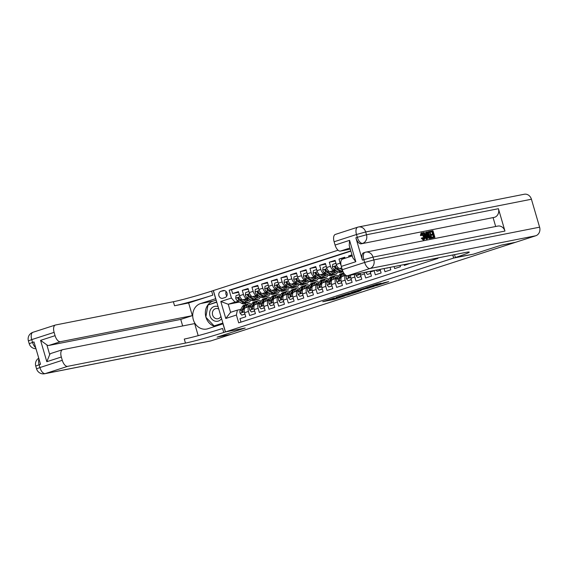 <?xml version="1.0" encoding="UTF-8"?>
<svg xmlns="http://www.w3.org/2000/svg" width="568" height="568" viewBox="0 0 568 568"><rect width="100%" height="100%" fill="white"/><g stroke="black" fill="none" stroke-linecap="round" stroke-linejoin="round"><path stroke-width="0.85" d="M334.438 297.951L322.759 301.722L334.374 299.322L344.84 295.914L331.591 299.144L334.438 297.951M381.156 283.276L377.258 284.05L365.515 287.884L377.131 285.484L388.718 281.664L383.84 282.75L375.249 285.81L368.291 287.138L381.128 283.162M515.261 242.394L231.495 334.232L217.402 337.016L245.198 328.02L225.468 331.911L453.64 258.071L473.371 254.173L501.168 245.177L515.254 242.358M349.249 293.18L336 297.433L347.616 295.041L359.359 291.199L349.249 293.18M351.301 292.449L364.003 288.409L374.113 286.428L361.731 289.822L358.01 291.057L361.035 290.646L351.301 292.449M351.968 254.876L348.631 255.955L352.082 255.273M345.074 258.255L344.769 257.205L338.968 259.086L344.968 257.9M341.02 265.178A4.665 2.286 -107.9 0 1 340.161 263.161L336.291 264.418L335.099 260.336L329.298 262.21L335.297 261.024M335.184 270.091L334.055 270.318A4.665 2.286 -107.9 0 1 330.491 266.293L326.621 267.542L325.428 263.467L319.628 265.341L325.634 264.156M325.514 273.222L324.385 273.449A4.665 2.286 -107.9 0 1 320.821 269.424L316.951 270.673L315.758 266.591L309.958 268.472L315.964 267.287M315.844 276.353L314.715 276.573A4.665 2.286 -107.9 0 1 311.15 272.548L307.288 273.804L306.095 269.722L300.294 271.596L306.294 270.418M306.18 279.484L305.044 279.704A4.665 2.286 -107.9 0 1 301.487 275.679L297.618 276.928L296.425 272.853L290.624 274.727L296.624 273.542M296.51 282.608L295.381 282.836A4.665 2.286 -107.9 0 1 291.817 278.81L287.948 280.059L286.755 275.977L280.954 277.858L286.961 276.673M286.84 285.739L285.711 285.96A4.665 2.286 -107.9 0 1 282.147 281.934L278.277 283.191L277.085 279.108L271.284 280.99L277.291 279.804M277.17 288.871L276.041 289.091A4.665 2.286 -107.9 0 1 272.477 285.065L268.614 286.315L267.421 282.239L261.621 284.114L267.62 282.928M267.507 291.995L266.371 292.222A4.665 2.286 -107.9 0 1 262.814 288.196L258.944 289.446L257.751 285.37L251.951 287.245L257.95 286.059M257.836 295.126L256.708 295.346A4.665 2.286 -107.9 0 1 253.143 291.327L249.274 292.577L248.081 288.494L242.28 290.376L243.473 294.451A4.665 2.286 72.1 0 0 247.037 298.477L248.166 298.257M248.287 289.19L242.28 290.376M240.981 322.12L239.966 318.648L245.766 316.774L244.574 312.691A4.665 2.286 72.1 0 1 245.397 307.813A4.665 2.286 72.1 0 1 245.525 307.778M250.403 306.322L249.387 306.528A4.665 2.286 72.1 0 0 249.26 306.557A4.665 2.286 72.1 0 0 248.443 311.441L249.636 315.517L255.437 313.642L254.244 309.567A4.665 2.286 72.1 0 1 255.06 304.682A4.665 2.286 72.1 0 1 255.188 304.647M260.073 303.198L259.058 303.397A4.665 2.286 -107.9 0 0 258.93 303.433A4.665 2.286 -107.9 0 0 258.113 308.31L259.306 312.393L265.107 310.511L263.914 306.436A4.665 2.286 72.1 0 1 264.731 301.551A4.665 2.286 72.1 0 1 264.858 301.516M269.743 300.067L268.728 300.266A4.665 2.286 -107.9 0 0 268.6 300.302A4.665 2.286 -107.9 0 0 267.776 305.186L268.969 309.262L274.77 307.387L273.577 303.305A4.665 2.286 72.1 0 1 274.401 298.42A4.665 2.286 72.1 0 1 274.529 298.392M279.413 296.936L278.398 297.135A4.665 2.286 -107.9 0 0 278.263 297.171A4.665 2.286 -107.9 0 0 277.447 302.055L278.639 306.131L284.44 304.256L283.247 300.174A4.665 2.286 72.1 0 1 284.071 295.296A4.665 2.286 72.1 0 1 284.199 295.261M289.076 293.812L288.061 294.011A4.665 2.286 -107.9 0 0 287.933 294.039A4.665 2.286 -107.9 0 0 287.117 298.924L288.31 303.007L294.11 301.125L292.918 297.05A4.665 2.286 72.1 0 1 293.734 292.165A4.665 2.286 72.1 0 1 293.862 292.129M298.747 290.681L297.731 290.88A4.665 2.286 -107.9 0 0 297.604 290.915A4.665 2.286 -107.9 0 0 296.787 295.793L297.98 299.876L303.781 298.001L302.588 293.919A4.665 2.286 72.1 0 1 303.404 289.034A4.665 2.286 72.1 0 1 303.532 289.005M308.417 287.55L307.402 287.749A4.665 2.286 -107.9 0 0 307.274 287.784A4.665 2.286 -107.9 0 0 306.45 292.669L307.643 296.744L313.444 294.87L312.251 290.788A4.665 2.286 72.1 0 1 313.075 285.91A4.665 2.286 72.1 0 1 313.202 285.874M318.087 284.419L317.072 284.625A4.665 2.286 -107.9 0 0 316.937 284.653A4.665 2.286 -107.9 0 0 316.12 289.538L317.313 293.62L323.114 291.739L321.921 287.664A4.665 2.286 72.1 0 1 322.738 282.779A4.665 2.286 72.1 0 1 322.873 282.743M327.75 281.295L326.735 281.494A4.665 2.286 -107.9 0 0 326.607 281.529A4.665 2.286 -107.9 0 0 325.791 286.407L326.983 290.489L332.784 288.615L331.591 284.532A4.665 2.286 72.1 0 1 332.408 279.648A4.665 2.286 72.1 0 1 332.536 279.619M337.42 278.164L336.405 278.363A4.665 2.286 -107.9 0 0 336.277 278.398A4.665 2.286 -107.9 0 0 335.461 283.283L336.654 287.358L342.454 285.484L341.261 281.401A4.665 2.286 72.1 0 1 342.078 276.524A4.665 2.286 72.1 0 1 342.206 276.488M342.078 276.524L345.862 275.295A4.665 2.286 -107.9 0 0 345.124 280.152L346.317 284.234L352.117 282.353L350.925 278.277A4.665 2.286 72.1 0 1 350.634 275.139M354.453 274.387A4.665 2.286 -107.9 0 0 354.794 277.021L355.987 281.103L361.788 279.222L360.595 275.146A4.665 2.286 72.1 0 1 360.254 273.236M364.166 272.47A4.665 2.286 -107.9 0 0 364.464 273.897L365.657 277.972L371.458 276.098L370.265 272.015A4.665 2.286 72.1 0 1 370.087 271.298M374.063 270.51A4.665 2.286 -107.9 0 0 374.135 270.766L375.327 274.841L381.128 272.967L380.063 269.331M384.06 268.536L384.99 271.717L390.791 269.835L390.067 267.351M394.071 266.562L394.661 268.586L400.461 266.711L400.071 265.377M404.075 264.589L404.331 265.455L410.075 263.403M336.291 264.418A4.665 2.286 72.1 0 0 339.856 268.437L341.801 268.053M326.621 267.542A4.665 2.286 72.1 0 0 330.185 271.568L335.78 270.467M316.951 270.673A4.665 2.286 72.1 0 0 320.515 274.699L326.11 273.591M307.288 273.804A4.665 2.286 72.1 0 0 310.845 277.83L316.447 276.722M297.618 276.928A4.665 2.286 72.1 0 0 301.182 280.954L306.777 279.854M287.948 280.059A4.665 2.286 72.1 0 0 291.512 284.085L297.107 282.978M278.277 283.191A4.665 2.286 72.1 0 0 281.842 287.216L287.436 286.109M268.614 286.315A4.665 2.286 72.1 0 0 272.171 290.34L277.773 289.24M258.944 289.446A4.665 2.286 72.1 0 0 262.508 293.471L268.103 292.364M249.274 292.577A4.665 2.286 72.1 0 0 252.838 296.602L258.433 295.495M222.919 298.236L225.049 297.547A3.614 3.145 -101.2 0 0 227.079 293.294A3.614 3.145 -101.2 0 0 223.338 290.539A3.614 3.145 -101.2 0 0 223.018 290.617L220.895 291.306A3.614 3.145 -101.2 0 0 218.865 295.566A3.614 3.145 -101.2 0 0 222.606 298.321A3.614 3.145 -101.2 0 0 222.919 298.236M452.739 254.982L453.64 258.071M338.059 250.211L211.63 291.121A29.145 1.477 -16.3 0 1 173.368 301.729L55.536 324.995A6.993 3.429 72.1 0 0 55.344 325.045A6.993 3.429 72.1 0 0 54.116 332.365L31.73 339.614L32.546 342.405L34.002 341.936L40.534 364.287L39.085 364.755L39.902 367.553L62.281 360.311L61.323 357.009L46.817 361.702L40.576 340.36L46.867 344.897L49.714 354.624A6.993 3.429 -107.9 0 1 50.95 353.445L62.551 349.689A6.993 3.429 72.1 0 0 61.323 357.009M225.468 331.911L213.376 290.56M350.79 250.857L229.152 290.227L231.439 298.051L235.003 302.077L238.503 301.381M437.729 257.943L437.864 258.404L238.695 322.858L236.409 315.034L225.773 318.478L220.803 301.494L231.439 298.051M350.875 251.134L231.517 289.758L232.61 293.5L238.411 291.625L239.604 295.701A4.665 2.286 72.1 0 0 243.168 299.726L248.763 298.626M253.143 291.327L251.951 287.245M262.814 288.196L261.621 284.114M272.477 285.065L271.284 280.99M282.147 281.934L280.954 277.858M291.817 278.81L290.624 274.727M301.487 275.679L300.294 271.596M311.15 272.548L309.958 268.472M320.821 269.424L319.628 265.341M330.491 266.293L329.298 262.21M340.161 263.161L338.968 259.086M348.944 257.006L348.631 255.955M235.003 302.077L228.229 304.263L230.587 312.315L237.353 310.121L236.409 315.034M239.547 302.034L228.229 304.263L220.803 301.494M240.74 309.454L237.353 310.121M245.262 303.362L245.646 304.675M238.617 292.314L232.61 293.5M231.517 289.758L229.152 290.227M230.587 312.315L225.773 318.478M226.156 291.54A3.614 3.145 -101.2 0 0 226.838 295.921M338.365 296.73L346.828 295.147L351.003 293.727L338.336 296.645M359.04 290.234L353.566 291.909L360.957 289.971L358.962 289.964M239.533 295.438L238.922 294.721L236.025 295.658L235.713 298.207A3.088 1.512 72.1 0 0 237.289 300.635L241.592 303.298A8.918 4.374 72.1 0 0 244.041 303.759L245.873 303.163A8.918 4.374 72.1 0 0 246.427 302.893M245.305 299.705A7.405 3.628 72.1 0 0 245.369 299.293M247.037 298.477L243.168 299.726L246.427 301.729A8.918 4.374 72.1 0 0 248.876 302.197A8.918 4.374 72.1 0 0 250.772 299.861M244.815 299.407L246.37 300.365A7.405 3.628 72.1 0 0 248.408 300.756A7.405 3.628 72.1 0 0 249.821 299.272M248.876 302.197L247.037 302.787A8.918 4.374 -107.9 0 1 244.588 302.325L240.292 299.67A3.088 1.512 -107.9 0 1 239.021 298.065L238.24 297.575L237.864 298.441A3.088 1.512 72.1 0 0 239.128 300.039L243.423 302.701A8.918 4.374 72.1 0 0 245.873 303.163M247.996 299.826A8.918 4.374 72.1 0 0 248.102 298.754M247.172 298.938A7.405 3.628 -107.9 0 1 246.682 300.543M247.407 300.799A7.405 3.628 72.1 0 0 248.308 298.718M239.575 298.988L239.078 298.676A1.576 0.774 -107.9 0 1 238.674 298.278L237.864 298.441M238.922 294.721L239.298 294.65M247.456 307.146L248.06 306.131A7.405 3.628 -107.9 0 1 249.238 305.108A7.405 3.628 -107.9 0 1 250.992 305.335M245.674 307.721L247.35 304.895A8.918 4.374 -107.9 0 1 248.777 303.667A8.918 4.374 -107.9 0 1 251.567 304.363M244.986 314.097L241.712 315.105L240.094 313.188A3.088 1.512 -107.9 0 1 240.157 310.433L242.515 306.457A8.918 4.374 -107.9 0 1 243.942 305.229L245.774 304.633A8.918 4.374 72.1 0 0 244.354 305.861L241.996 309.837A3.088 1.512 72.1 0 0 241.755 311.74L242.401 312.251L242.912 311.363A3.088 1.512 -107.9 0 1 243.154 309.461L245.511 305.492A8.918 4.374 -107.9 0 1 246.938 304.256L248.777 303.667M244.609 314.168L244.73 313.216M241.712 315.105L245 314.139M249.785 306.45A8.918 4.374 72.1 0 0 249.451 306.095M246.384 304.526A8.918 4.374 72.1 0 0 245.774 304.633M249.913 306.422A7.405 3.628 72.1 0 0 248.401 305.655M247.96 306.287A7.405 3.628 -107.9 0 1 248.685 306.748M241.755 311.74L242.564 311.576A1.576 0.774 -107.9 0 1 242.699 311.072L242.87 310.788M218.076 306.649A7.576 6.596 -101.2 0 0 217.558 306.471A7.576 6.596 -101.2 0 0 209.755 311.91A7.576 6.596 -101.2 0 0 214.952 321.09A7.576 6.596 -101.2 0 0 221.577 318.605M218.779 309.056A5.19 4.516 -101.2 0 0 217.814 308.644A5.19 4.516 -101.2 0 0 215.918 308.559A5.19 4.516 -101.2 0 0 212.382 313.444A5.19 4.516 -101.2 0 0 216.032 318.655A5.19 4.516 -101.2 0 0 217.927 318.74A5.19 4.516 -101.2 0 0 220.916 316.355M222.961 323.334L214.093 325.918L205.822 317.164L207.98 305.023L216.77 302.176M222.883 323.078L214.093 325.918M62.281 360.311A6.993 3.429 72.1 0 0 67.627 366.346L45.248 373.588L210.998 340.864L231.204 334.325L217.111 337.108L245.099 328.034M215.748 298.676L200.518 303.589A13.114 11.41 -101.2 0 0 193.141 319.031A13.114 11.41 -101.2 0 0 206.731 329.035A13.114 11.41 -101.2 0 0 207.867 328.737L222.997 323.838L225.368 331.946L223.728 332.479A29.145 1.477 -16.3 0 1 185.459 343.079L67.627 366.346M215.648 298.697L213.277 290.589M188.64 302.971L212.808 295.147A29.145 1.477 -16.3 0 1 174.546 305.754L188.64 302.971L192.346 315.652L180.745 319.408L182.662 325.961M198.196 335.66L194.668 323.59L62.743 349.639A6.993 3.429 72.1 0 0 62.551 349.689M40.576 340.36L55.075 335.667L54.116 332.365M55.075 335.667A6.993 3.429 72.1 0 0 60.421 341.702L48.82 345.458A6.993 3.429 -107.9 0 1 46.867 344.897M192.346 315.652L60.421 341.702M210.998 340.864A6.993 6.085 78.8 0 1 210.394 341.02L44.638 373.751A6.993 6.085 -101.2 0 0 45.248 373.588A6.993 3.429 -107.9 0 1 39.902 367.553L36.572 368.845A6.993 6.993 0 0 0 44.638 373.751M245.099 328.048L225.368 331.946M180.745 319.408L48.82 345.458M223.728 332.479L222.549 328.453A29.145 1.477 -16.3 0 1 184.28 339.06L185.459 343.079M49.714 354.624L46.817 361.702M214.995 326.43A13.114 11.41 78.8 0 1 205.985 317.342M205.864 316.909A13.114 11.41 78.8 0 1 213.142 301.097L216.167 300.117M216.692 301.906L208.222 304.945M214.292 325.883L214.59 326.202L222.997 323.476M216.749 302.105L209.954 304.384M209.968 304.292L208.279 304.633M422.968 239.163C423.643 238.823 423.742 237.878 423.259 236.345L421.42 233.831M423.742 238.915C424.417 238.574 424.516 237.63 424.033 236.096L422.194 233.583L421.74 235.45L420.419 235.571L421.037 233.1L421.925 232.816C423.018 232.795 423.877 233.853 424.509 235.997C425.091 238.063 424.907 239.291 423.948 239.696L423.174 239.944L421.3 238.248L422.485 237.701L423.827 238.894M425.858 234.314L425.652 232.269L426.93 231.921L427.548 238.894L427.008 238.993L423.707 232.553L424.211 232.454L425.198 234.442L426.639 234.158L426.426 232.021M427.548 238.894L426.234 239.249L424.431 235.727M423.21 233.341L422.933 232.809L423.707 232.553M434.932 237.431L432.546 237.9L432.319 237.126L434.229 236.749L433.625 234.69L431.85 235.038L431.623 234.264L433.398 233.917L432.724 231.595L430.729 231.985L430.501 231.211L432.972 230.729L434.932 237.431L431.751 238.07M433.427 236.913L432.851 234.939L431.076 235.294L430.849 234.52L431.623 234.264M432.596 234.073L431.95 231.843L430.104 232.206M504.959 231.062L373.027 257.112A6.993 6.085 -101.2 0 0 365.87 252.128L497.802 226.078A6.993 6.085 78.8 0 1 504.959 231.062L498.42 208.712A6.993 6.085 78.8 0 1 494.579 217.296L361.205 243.814A6.993 3.429 -107.9 0 1 355.859 237.772L362.398 260.13A6.993 3.429 -107.9 0 1 363.626 252.803L365.075 252.334A6.993 3.429 72.1 0 0 363.847 259.661L362.398 260.13M493.13 217.764L495.679 226.497M431.808 238.049L429.394 237.914L428.066 235.28C427.434 233.136 427.626 231.9 428.634 231.581L429.848 231.339L431.808 238.049L429.877 238.524L428.62 238.169L427.228 235.315M426.994 232.667L427.867 231.829M501.459 245.085L473.471 254.144L455.38 257.51A29.145 1.477 163.7 0 0 469.26 252.107A29.145 1.477 163.7 0 0 465.455 252.469L347.623 275.736A6.993 3.429 -107.9 0 1 342.284 269.694L364.663 262.451L363.847 259.661L373.027 257.112L373.843 259.91L539.6 227.179A6.993 6.085 78.8 0 1 535.759 235.763L515.552 242.302L501.459 245.085M452.838 254.961L453.733 258.042M355.816 261.706L352.849 257.886L349.221 245.475L349.576 240.356L355.816 261.706L341.318 266.399L342.284 269.694M341.318 266.399A6.993 3.429 -107.9 0 1 342.547 259.072L352.274 255.927M531.428 199.24L365.678 231.964A6.993 6.085 -101.2 0 0 358.522 226.98L524.271 194.249A6.993 6.085 78.8 0 1 531.428 199.24L539.6 227.179M350.293 249.139L340.417 251.091A6.993 3.429 -107.9 0 1 335.077 245.049L349.576 240.356M355.859 237.772L357.308 237.303L356.491 234.513L334.112 241.755L335.077 245.049M334.112 241.755A6.993 3.429 -107.9 0 1 335.34 234.428L357.719 227.186A6.993 3.429 72.1 0 0 356.491 234.513L365.678 231.964L366.495 234.761L498.42 208.712M430.501 231.211L429.87 231.417M430.729 231.985L430.097 232.191M432.724 231.595L431.95 231.843M431.85 235.038L431.076 235.294M433.625 234.69L432.851 234.939M432.319 237.126L431.609 237.36M432.546 237.9L431.772 238.155M427.69 231.879L428.634 231.581M428.606 232.447L428.549 235.202L429.82 237.474L431.105 237.367L429.6 232.213L428.733 232.39M428.066 235.28L427.292 235.528M429.394 237.914L428.62 238.169M430.026 238.297L429.252 238.546M430.303 237.523L428.478 232.532M429.6 232.213L428.826 232.461M426.923 236.884L426.724 234.96L425.567 235.188L427.051 238.169L426.923 236.884L426.483 237.026M427.008 238.993L426.234 239.249M426.043 236.146L425.617 235.28M426.724 234.96L425.95 235.209M424.033 236.096L423.259 236.345M423.281 239.916L424.055 239.66L422.074 237.999L421.3 238.248M422.074 237.999L422.485 237.701M421.726 232.88L421.151 233.065M421.74 235.45L420.419 235.571M421.193 235.322L421.925 232.816M249.196 292.307L248.592 291.59L245.696 292.534L245.383 295.076A3.088 1.512 72.1 0 0 246.959 297.504L251.255 300.167A8.918 4.374 72.1 0 0 253.704 300.628L255.543 300.039A8.918 4.374 72.1 0 0 256.097 299.769M254.975 296.581A7.405 3.628 72.1 0 0 255.039 296.169M252.852 296.595L256.09 298.605A8.918 4.374 72.1 0 0 258.539 299.066A8.918 4.374 72.1 0 0 260.442 296.737M254.485 296.276L256.04 297.241A7.405 3.628 72.1 0 0 258.078 297.625A7.405 3.628 72.1 0 0 259.484 296.148M258.539 299.066L256.708 299.663A8.918 4.374 -107.9 0 1 254.258 299.194L249.956 296.539A3.088 1.512 -107.9 0 1 248.692 294.934L247.79 294.487L247.534 295.31A3.088 1.512 72.1 0 0 248.798 296.915L253.094 299.57A8.918 4.374 72.1 0 0 255.543 300.039M257.666 296.695A8.918 4.374 72.1 0 0 257.773 295.63M256.842 295.807A7.405 3.628 -107.9 0 1 256.353 297.412M257.077 297.667A7.405 3.628 72.1 0 0 257.978 295.587M249.238 295.857L248.749 295.552A1.576 0.774 -107.9 0 1 248.344 295.147L247.534 295.31M248.592 291.59L248.969 291.519M258.866 289.183L258.262 288.466L255.359 289.403L255.046 291.952A3.088 1.512 72.1 0 0 256.63 294.38L260.925 297.036A8.918 4.374 72.1 0 0 263.374 297.504L265.213 296.908A8.918 4.374 72.1 0 0 265.767 296.638M264.645 293.45A7.405 3.628 72.1 0 0 264.709 293.038M266.371 292.222L262.508 293.471L265.76 295.474A8.918 4.374 72.1 0 0 268.21 295.935A8.918 4.374 72.1 0 0 270.105 293.606M264.156 293.145L265.71 294.11A7.405 3.628 72.1 0 0 267.741 294.494A7.405 3.628 72.1 0 0 269.154 293.017M268.21 295.935L266.371 296.531A8.918 4.374 -107.9 0 1 263.921 296.07L259.626 293.407A3.088 1.512 -107.9 0 1 258.362 291.803L257.46 291.356L257.197 292.179A3.088 1.512 72.1 0 0 258.468 293.784L262.764 296.446A8.918 4.374 72.1 0 0 265.213 296.908M267.336 293.571A8.918 4.374 72.1 0 0 267.443 292.499M266.513 292.683A7.405 3.628 -107.9 0 1 266.016 294.281M266.74 294.536A7.405 3.628 72.1 0 0 267.649 292.456M258.909 292.726L258.412 292.421A1.576 0.774 -107.9 0 1 258.014 292.023L257.197 292.179M258.262 288.466L258.632 288.388M268.536 286.052L267.933 285.335L265.029 286.272L264.716 288.821A3.088 1.512 72.1 0 0 266.3 291.249L270.595 293.912A8.918 4.374 72.1 0 0 273.045 294.373L274.884 293.777A8.918 4.374 72.1 0 0 275.437 293.507M274.316 290.319A7.405 3.628 72.1 0 0 274.372 289.907M276.041 289.091L272.171 290.34L275.43 292.342A8.918 4.374 72.1 0 0 277.88 292.811A8.918 4.374 72.1 0 0 279.776 290.475M273.819 290.021L275.381 290.979A7.405 3.628 72.1 0 0 277.411 291.37A7.405 3.628 72.1 0 0 278.824 289.886M277.88 292.811L276.041 293.4A8.918 4.374 -107.9 0 1 273.591 292.939L269.296 290.276A3.088 1.512 -107.9 0 1 268.025 288.679L267.244 288.189L266.868 289.048A3.088 1.512 72.1 0 0 268.131 290.653L272.434 293.315A8.918 4.374 72.1 0 0 274.884 293.777M277.006 290.44A8.918 4.374 72.1 0 0 277.106 289.368M276.176 289.552A7.405 3.628 -107.9 0 1 275.686 291.157M276.41 291.412A7.405 3.628 72.1 0 0 277.312 289.325M268.579 289.595L268.082 289.289A1.576 0.774 -107.9 0 1 267.677 288.892L266.868 289.048M267.933 285.335L268.302 285.264M278.206 282.921L277.596 282.204L274.699 283.141L274.387 285.69A3.088 1.512 72.1 0 0 275.963 288.118L280.265 290.781A8.918 4.374 72.1 0 0 282.715 291.242L284.547 290.653A8.918 4.374 72.1 0 0 285.101 290.376M283.979 287.195A7.405 3.628 72.1 0 0 284.043 286.776M281.856 287.209L285.101 289.219A8.918 4.374 72.1 0 0 287.55 289.68A8.918 4.374 72.1 0 0 289.446 287.351M283.489 286.89L285.044 287.855A7.405 3.628 72.1 0 0 287.081 288.239A7.405 3.628 72.1 0 0 288.494 286.762M287.55 289.68L285.711 290.276A8.918 4.374 -107.9 0 1 283.262 289.808L278.959 287.152A3.088 1.512 -107.9 0 1 277.695 285.548L276.793 285.101L276.538 285.924A3.088 1.512 72.1 0 0 277.802 287.529L282.097 290.184A8.918 4.374 72.1 0 0 284.547 290.653M286.67 287.309A8.918 4.374 72.1 0 0 286.776 286.236M285.846 286.421A7.405 3.628 -107.9 0 1 285.356 288.026M286.08 288.281A7.405 3.628 72.1 0 0 286.982 286.201M278.249 286.471L277.752 286.166A1.576 0.774 -107.9 0 1 277.347 285.761L276.538 285.924M277.596 282.204L277.972 282.133M257.119 304.015L257.723 303A7.405 3.628 -107.9 0 1 258.909 301.977A7.405 3.628 -107.9 0 1 260.662 302.204M255.337 304.59L257.02 301.764A8.918 4.374 -107.9 0 1 258.44 300.536A8.918 4.374 -107.9 0 1 261.237 301.232M254.656 310.966L251.383 311.981L249.757 310.057A3.088 1.512 -107.9 0 1 249.828 307.302L252.185 303.326A8.918 4.374 -107.9 0 1 253.605 302.098L255.444 301.509A8.918 4.374 72.1 0 0 254.017 302.737L251.659 306.706A3.088 1.512 72.1 0 0 251.418 308.609L252.192 309.084L252.582 308.232A3.088 1.512 -107.9 0 1 252.824 306.337L255.181 302.361A8.918 4.374 -107.9 0 1 256.608 301.132L258.44 300.536M254.279 311.037L254.4 310.092M251.383 311.981L254.663 311.008M256.054 301.402A8.918 4.374 72.1 0 0 255.444 301.509M259.576 303.291A7.405 3.628 72.1 0 0 258.071 302.531M257.631 303.156A7.405 3.628 -107.9 0 1 258.355 303.617M251.418 308.609L252.235 308.452A1.576 0.774 -107.9 0 1 252.369 307.941L252.54 307.657M266.79 300.884L267.393 299.868A7.405 3.628 -107.9 0 1 268.579 298.846A7.405 3.628 -107.9 0 1 270.332 299.073M265.007 301.459L266.683 298.633A8.918 4.374 -107.9 0 1 268.11 297.405A8.918 4.374 -107.9 0 1 270.908 298.108M264.319 307.835L261.046 308.85L259.427 306.926A3.088 1.512 -107.9 0 1 259.491 304.171L261.848 300.202A8.918 4.374 -107.9 0 1 263.275 298.974L265.114 298.377A8.918 4.374 72.1 0 0 263.687 299.606L261.33 303.582A3.088 1.512 72.1 0 0 261.088 305.477L261.862 305.953L262.253 305.108A3.088 1.512 -107.9 0 1 262.487 303.205L264.851 299.229A8.918 4.374 -107.9 0 1 266.271 298.001L268.11 297.405M263.95 307.913L264.063 306.961M261.046 308.85L264.333 307.877M265.717 298.271A8.918 4.374 72.1 0 0 265.114 298.377M269.246 300.167A7.405 3.628 72.1 0 0 267.741 299.4M267.301 300.032A7.405 3.628 -107.9 0 1 268.018 300.486M261.088 305.477L261.898 305.321A1.576 0.774 -107.9 0 1 262.04 304.81L262.21 304.526M276.46 297.76L277.063 296.737A7.405 3.628 -107.9 0 1 278.242 295.722A7.405 3.628 -107.9 0 1 279.996 295.949M274.678 298.335L276.353 295.509A8.918 4.374 -107.9 0 1 277.78 294.281A8.918 4.374 -107.9 0 1 280.578 294.977M273.989 304.711L270.716 305.719L269.097 303.795A3.088 1.512 -107.9 0 1 269.161 301.047L271.518 297.071A8.918 4.374 -107.9 0 1 272.945 295.843L274.784 295.246A8.918 4.374 72.1 0 0 273.357 296.475L271 300.451A3.088 1.512 72.1 0 0 270.759 302.353L271.405 302.865L271.916 301.977A3.088 1.512 -107.9 0 1 272.157 300.074L274.514 296.098A8.918 4.374 -107.9 0 1 275.941 294.87L277.78 294.281M273.62 304.782L273.733 303.83M270.716 305.719L274.003 304.746M278.789 297.064A8.918 4.374 72.1 0 0 278.462 296.709M275.388 295.14A8.918 4.374 72.1 0 0 274.784 295.246M278.916 297.036A7.405 3.628 72.1 0 0 277.411 296.269M276.971 296.901A7.405 3.628 -107.9 0 1 277.688 297.362M270.759 302.353L271.568 302.19A1.576 0.774 -107.9 0 1 271.71 301.686L271.873 301.395M286.13 294.629L286.733 293.613A7.405 3.628 -107.9 0 1 287.912 292.591A7.405 3.628 -107.9 0 1 289.666 292.818M284.348 295.204L286.024 292.378A8.918 4.374 -107.9 0 1 287.444 291.15A8.918 4.374 -107.9 0 1 290.241 291.846M283.659 301.58L280.386 302.595L278.767 300.671A3.088 1.512 -107.9 0 1 278.831 297.916L281.188 293.94A8.918 4.374 -107.9 0 1 282.615 292.712L284.447 292.115A8.918 4.374 72.1 0 0 283.027 293.351L280.67 297.32A3.088 1.512 72.1 0 0 280.429 299.222L281.195 299.698L281.586 298.846A3.088 1.512 -107.9 0 1 281.827 296.943L284.185 292.974A8.918 4.374 -107.9 0 1 285.612 291.746L287.444 291.15M283.283 301.651L283.404 300.699M280.386 302.595L283.673 301.622M285.058 292.016A8.918 4.374 72.1 0 0 284.447 292.115M288.587 293.904A7.405 3.628 72.1 0 0 287.074 293.145M286.634 293.77A7.405 3.628 -107.9 0 1 287.358 294.231M280.429 299.222L281.238 299.059A1.576 0.774 -107.9 0 1 281.373 298.555L281.543 298.271M287.869 279.797L287.266 279.08L284.369 280.017L284.057 282.566A3.088 1.512 72.1 0 0 285.633 284.994L289.928 287.649A8.918 4.374 72.1 0 0 292.378 288.118L294.217 287.522A8.918 4.374 72.1 0 0 294.771 287.252M293.649 284.064A7.405 3.628 72.1 0 0 293.713 283.652M295.381 282.836L291.512 284.085L294.764 286.087A8.918 4.374 72.1 0 0 297.213 286.549A8.918 4.374 72.1 0 0 299.109 284.22M293.159 283.759L294.714 284.724A7.405 3.628 72.1 0 0 296.752 285.108A7.405 3.628 72.1 0 0 298.157 283.631M297.213 286.549L295.381 287.145A8.918 4.374 -107.9 0 1 292.932 286.684L288.629 284.021A3.088 1.512 -107.9 0 1 287.365 282.417L286.464 281.969L286.208 282.793A3.088 1.512 72.1 0 0 287.472 284.398L291.767 287.053A8.918 4.374 72.1 0 0 294.217 287.522M296.34 284.178A8.918 4.374 72.1 0 0 296.446 283.113M295.516 283.297A7.405 3.628 -107.9 0 1 295.026 284.895M295.75 285.15A7.405 3.628 72.1 0 0 296.652 283.07M287.912 283.34L287.422 283.034A1.576 0.774 -107.9 0 1 287.017 282.637L286.208 282.793M287.266 279.08L287.642 279.002M295.793 291.498L296.397 290.482A7.405 3.628 -107.9 0 1 297.582 289.46A7.405 3.628 -107.9 0 1 299.336 289.687M294.011 292.073L295.694 289.247A8.918 4.374 -107.9 0 1 297.114 288.019A8.918 4.374 -107.9 0 1 299.911 288.721M293.329 298.449L290.056 299.464L288.43 297.54A3.088 1.512 -107.9 0 1 288.501 294.785L290.859 290.816A8.918 4.374 -107.9 0 1 292.279 289.588L294.118 288.991A8.918 4.374 72.1 0 0 292.69 290.22L290.333 294.196A3.088 1.512 72.1 0 0 290.092 296.091L290.866 296.567L291.256 295.715A3.088 1.512 -107.9 0 1 291.498 293.819L293.855 289.843A8.918 4.374 -107.9 0 1 295.275 288.615L297.114 288.019M292.953 298.527L293.074 297.575M290.056 299.464L293.336 298.491M294.728 288.885A8.918 4.374 72.1 0 0 294.118 288.991M298.25 290.781A7.405 3.628 72.1 0 0 296.744 290.014M296.304 290.646A7.405 3.628 -107.9 0 1 297.029 291.1M290.092 296.091L290.908 295.935A1.576 0.774 -107.9 0 1 291.043 295.424L291.214 295.14M297.54 276.666L296.936 275.949L294.032 276.886L293.72 279.435A3.088 1.512 72.1 0 0 295.303 281.863L299.599 284.525A8.918 4.374 72.1 0 0 302.048 284.987L303.887 284.39A8.918 4.374 72.1 0 0 304.441 284.121M303.319 280.933A7.405 3.628 72.1 0 0 303.383 280.521M305.044 279.704L301.182 280.954L304.434 282.956A8.918 4.374 72.1 0 0 306.883 283.425A8.918 4.374 72.1 0 0 308.779 281.089M302.829 280.627L304.384 281.593A7.405 3.628 72.1 0 0 306.415 281.976A7.405 3.628 72.1 0 0 307.828 280.5M306.883 283.425L305.044 284.014A8.918 4.374 -107.9 0 1 302.595 283.553L298.299 280.89A3.088 1.512 -107.9 0 1 297.036 279.293L296.255 278.803L295.871 279.662A3.088 1.512 72.1 0 0 297.142 281.266L301.438 283.929A8.918 4.374 72.1 0 0 303.887 284.39M306.01 281.053A8.918 4.374 72.1 0 0 306.116 279.981M305.186 280.166A7.405 3.628 -107.9 0 1 304.689 281.771M305.414 282.026A7.405 3.628 72.1 0 0 306.322 279.939M297.582 280.209L297.085 279.903A1.576 0.774 -107.9 0 1 296.688 279.506L295.871 279.662M296.936 275.949L297.305 275.878M305.463 288.366L306.067 287.351A7.405 3.628 -107.9 0 1 307.252 286.336A7.405 3.628 -107.9 0 1 309.006 286.563M303.681 288.949L305.357 286.123A8.918 4.374 -107.9 0 1 306.784 284.887A8.918 4.374 -107.9 0 1 309.581 285.59M302.993 295.325L299.719 296.333L298.101 294.409A3.088 1.512 -107.9 0 1 298.164 291.661L300.522 287.685A8.918 4.374 -107.9 0 1 301.949 286.457L303.788 285.86A8.918 4.374 72.1 0 0 302.361 287.089L300.003 291.064A3.088 1.512 72.1 0 0 299.762 292.967L300.415 293.478L300.919 292.591A3.088 1.512 -107.9 0 1 301.161 290.688L303.525 286.712A8.918 4.374 -107.9 0 1 304.945 285.484L306.784 284.887M302.623 295.395L302.737 294.444M299.719 296.333L303.007 295.36M304.391 285.754A8.918 4.374 72.1 0 0 303.788 285.86M307.92 287.649A7.405 3.628 72.1 0 0 306.415 286.883M305.974 287.514A7.405 3.628 -107.9 0 1 306.692 287.969M299.762 292.967L300.571 292.804A1.576 0.774 -107.9 0 1 300.713 292.3L300.884 292.009M307.21 273.535L306.606 272.817L303.702 273.755L303.39 276.304A3.088 1.512 72.1 0 0 304.973 278.732L309.269 281.394A8.918 4.374 72.1 0 0 311.718 281.856L313.557 281.266A8.918 4.374 72.1 0 0 314.111 280.99M312.989 277.809A7.405 3.628 72.1 0 0 313.046 277.39M310.866 277.823L314.104 279.825A8.918 4.374 72.1 0 0 316.553 280.294A8.918 4.374 72.1 0 0 318.449 277.965M312.492 277.503L314.054 278.462A7.405 3.628 72.1 0 0 316.085 278.852A7.405 3.628 72.1 0 0 317.498 277.376M316.553 280.294L314.715 280.89A8.918 4.374 -107.9 0 1 312.265 280.422L307.97 277.766A3.088 1.512 -107.9 0 1 306.699 276.162L305.918 275.672L305.541 276.538A3.088 1.512 72.1 0 0 306.805 278.142L311.108 280.798A8.918 4.374 72.1 0 0 313.557 281.266M315.68 277.922A8.918 4.374 72.1 0 0 315.78 276.85M314.849 277.035A7.405 3.628 -107.9 0 1 314.36 278.639M315.084 278.895A7.405 3.628 72.1 0 0 315.986 276.815M307.252 277.085L306.755 276.779A1.576 0.774 -107.9 0 1 306.351 276.375L305.541 276.538M306.606 272.817L306.976 272.746M315.134 285.243L315.737 284.227A7.405 3.628 -107.9 0 1 316.916 283.205A7.405 3.628 -107.9 0 1 318.669 283.432M313.351 285.818L315.027 282.992A8.918 4.374 -107.9 0 1 316.454 281.764A8.918 4.374 -107.9 0 1 319.251 282.459M312.663 292.193L309.39 293.202L307.771 291.285A3.088 1.512 -107.9 0 1 307.835 288.53L310.192 284.554A8.918 4.374 -107.9 0 1 311.619 283.325L313.458 282.729A8.918 4.374 72.1 0 0 312.031 283.964L309.674 287.933A3.088 1.512 72.1 0 0 309.432 289.836L310.078 290.347L310.589 289.46A3.088 1.512 -107.9 0 1 310.831 287.557L313.188 283.588A8.918 4.374 -107.9 0 1 314.615 282.36L316.454 281.764M312.293 292.264L312.407 291.313M309.39 293.202L312.677 292.236M317.462 284.547A8.918 4.374 72.1 0 0 317.129 284.192M314.061 282.63A8.918 4.374 72.1 0 0 313.458 282.729M317.59 284.518A7.405 3.628 72.1 0 0 316.085 283.751M315.645 284.383A7.405 3.628 -107.9 0 1 316.362 284.845M309.432 289.836L310.242 289.673A1.576 0.774 -107.9 0 1 310.384 289.169L310.547 288.885M316.873 270.411L316.269 269.694L313.373 270.631L313.06 273.18A3.088 1.512 72.1 0 0 314.636 275.608L318.939 278.263A8.918 4.374 72.1 0 0 321.389 278.732L323.22 278.135A8.918 4.374 72.1 0 0 323.774 277.866M322.652 274.678A7.405 3.628 72.1 0 0 322.716 274.266M324.385 273.449L320.515 274.699L323.774 276.701A8.918 4.374 72.1 0 0 326.224 277.163A8.918 4.374 72.1 0 0 328.119 274.834M322.162 274.372L323.717 275.338A7.405 3.628 72.1 0 0 325.755 275.721A7.405 3.628 72.1 0 0 327.168 274.245M326.224 277.163L324.385 277.759A8.918 4.374 -107.9 0 1 321.935 277.298L317.633 274.635A3.088 1.512 -107.9 0 1 316.369 273.031L315.467 272.583L315.212 273.407A3.088 1.512 72.1 0 0 316.475 275.011L320.771 277.667A8.918 4.374 72.1 0 0 323.22 278.135M325.343 274.791A8.918 4.374 72.1 0 0 325.45 273.726M324.52 273.911A7.405 3.628 -107.9 0 1 324.03 275.508M324.754 275.764A7.405 3.628 72.1 0 0 325.656 273.684M316.923 273.954L316.426 273.648A1.576 0.774 -107.9 0 1 316.021 273.243L315.212 273.407M316.269 269.694L316.646 269.615M324.804 282.111L325.407 281.096A7.405 3.628 -107.9 0 1 326.586 280.074A7.405 3.628 -107.9 0 1 328.339 280.301M323.022 282.686L324.697 279.861A8.918 4.374 -107.9 0 1 326.117 278.632A8.918 4.374 -107.9 0 1 328.915 279.328M322.333 289.062L319.06 290.078L317.441 288.154A3.088 1.512 -107.9 0 1 317.505 285.399L319.862 281.43A8.918 4.374 -107.9 0 1 321.289 280.194L323.121 279.605A8.918 4.374 72.1 0 0 321.701 280.833L319.337 284.809A3.088 1.512 72.1 0 0 319.102 286.705L319.869 287.181L320.26 286.329A3.088 1.512 -107.9 0 1 320.501 284.433L322.858 280.457A8.918 4.374 -107.9 0 1 324.285 279.229L326.117 278.632M321.957 289.14L322.077 288.189M319.06 290.078L322.347 289.105M323.732 279.499A8.918 4.374 72.1 0 0 323.121 279.605M327.26 281.394A7.405 3.628 72.1 0 0 325.748 280.627M325.308 281.252A7.405 3.628 -107.9 0 1 326.032 281.714M319.102 286.705L319.912 286.549A1.576 0.774 -107.9 0 1 320.047 286.038L320.217 285.754M326.543 267.279L325.94 266.562L323.043 267.5L322.723 270.048A3.088 1.512 72.1 0 0 324.307 272.477L328.602 275.132A8.918 4.374 72.1 0 0 331.052 275.601L332.891 275.004A8.918 4.374 72.1 0 0 333.444 274.734M332.323 271.547A7.405 3.628 72.1 0 0 332.386 271.135M334.055 270.318L330.185 271.568L333.437 273.57A8.918 4.374 72.1 0 0 335.887 274.039A8.918 4.374 72.1 0 0 337.782 271.703M331.833 271.241L333.388 272.207A7.405 3.628 72.1 0 0 335.425 272.59A7.405 3.628 72.1 0 0 336.831 271.113M335.887 274.039L334.055 274.628A8.918 4.374 -107.9 0 1 331.606 274.166L327.303 271.504A3.088 1.512 -107.9 0 1 326.039 269.899L325.258 269.417L324.882 270.276A3.088 1.512 72.1 0 0 326.146 271.88L330.441 274.543A8.918 4.374 72.1 0 0 332.891 275.004M335.014 271.667A8.918 4.374 72.1 0 0 335.12 270.595M334.19 270.78A7.405 3.628 -107.9 0 1 333.7 272.377M334.424 272.64A7.405 3.628 72.1 0 0 335.326 270.553M326.586 270.822L326.096 270.517A1.576 0.774 -107.9 0 1 325.691 270.119L324.882 270.276M325.94 266.562L326.316 266.484M334.467 278.98L335.07 277.965A7.405 3.628 -107.9 0 1 336.256 276.95A7.405 3.628 -107.9 0 1 338.01 277.177M332.685 279.562L334.367 276.737A8.918 4.374 -107.9 0 1 335.787 275.501A8.918 4.374 -107.9 0 1 338.585 276.204M332.003 285.931L328.73 286.946L327.104 285.022A3.088 1.512 -107.9 0 1 327.175 282.275L329.532 278.299A8.918 4.374 -107.9 0 1 330.952 277.07L332.791 276.474A8.918 4.374 72.1 0 0 331.364 277.702L329.007 281.678A3.088 1.512 72.1 0 0 328.765 283.581L329.419 284.092L329.93 283.205A3.088 1.512 -107.9 0 1 330.171 281.302L332.529 277.326A8.918 4.374 -107.9 0 1 333.949 276.098L335.787 275.501M331.627 286.009L331.74 285.058M328.73 286.946L332.01 285.974M333.402 276.368A8.918 4.374 72.1 0 0 332.791 276.474M336.923 278.263A7.405 3.628 72.1 0 0 335.418 277.496M334.978 278.128A7.405 3.628 -107.9 0 1 335.695 278.583M328.765 283.581L329.582 283.418A1.576 0.774 -107.9 0 1 329.717 282.914L329.887 282.623M336.213 264.148L335.61 263.431L332.706 264.368L332.394 266.917A3.088 1.512 72.1 0 0 333.977 269.346L338.272 272.008A8.918 4.374 72.1 0 0 340.722 272.47L342.561 271.873A8.918 4.374 72.1 0 0 343.022 271.667M339.87 268.437L342.369 269.985M341.503 268.117L341.886 268.359M342.994 271.603A8.918 4.374 -107.9 0 1 341.269 271.035L336.973 268.38A3.088 1.512 -107.9 0 1 335.709 266.775L334.928 266.286L334.545 267.152A3.088 1.512 72.1 0 0 335.816 268.749L340.111 271.412A8.918 4.374 72.1 0 0 342.561 271.873M336.256 267.698L335.759 267.386A1.576 0.774 -107.9 0 1 335.361 266.988L334.545 267.152M335.61 263.431L335.979 263.36M344.137 275.856L344.74 274.841A7.405 3.628 -107.9 0 1 344.939 274.543M342.355 276.431L344.031 273.606A8.918 4.374 -107.9 0 1 344.087 273.52M341.666 282.807L338.393 283.815L336.774 281.898A3.088 1.512 -107.9 0 1 336.838 279.144L339.195 275.168A8.918 4.374 -107.9 0 1 340.623 273.939L342.461 273.343A8.918 4.374 72.1 0 0 341.034 274.571L338.677 278.547A3.088 1.512 72.1 0 0 338.436 280.45L339.089 280.961L339.593 280.074A3.088 1.512 -107.9 0 1 339.834 278.171L342.199 274.202A8.918 4.374 -107.9 0 1 343.619 272.967L343.704 272.945M341.297 282.878L341.411 281.927M338.393 283.815L341.68 282.85M343.065 273.243A8.918 4.374 72.1 0 0 342.461 273.343M344.648 274.997A7.405 3.628 -107.9 0 1 345.365 275.459M338.436 280.45L339.245 280.287A1.576 0.774 -107.9 0 1 339.387 279.783L339.558 279.499M351.336 279.676L348.063 280.691L346.444 278.767A3.088 1.512 -107.9 0 1 346.508 276.012L346.707 275.686M350.967 279.747L351.081 278.803M348.063 280.691L351.351 279.719M348.248 275.608A3.088 1.512 72.1 0 0 348.106 277.319L348.915 277.163A1.576 0.774 -107.9 0 1 349.057 276.651L349.221 276.368M348.106 277.319L348.873 277.795L349.263 276.943A3.088 1.512 -107.9 0 1 349.356 275.395M361.007 276.545L357.733 277.56L356.115 275.636A3.088 1.512 -107.9 0 1 355.895 274.103M360.63 276.623L360.751 275.672M357.733 277.56L361.021 276.588M357.733 273.74A3.088 1.512 72.1 0 0 357.776 274.188L358.422 274.706L358.933 273.819A3.088 1.512 -107.9 0 1 358.905 273.506M357.776 274.188L358.585 274.032A1.576 0.774 -107.9 0 1 358.713 273.542M370.677 273.421L367.397 274.429L365.778 272.512A3.088 1.512 -107.9 0 1 365.693 272.164M370.3 273.492L370.414 272.541M367.397 274.429L370.684 273.464M376.073 270.119L377.067 271.305L379.971 270.361L380.084 269.409M377.067 271.305L380.354 270.332M380.34 270.29L379.971 270.361M386.616 268.032L388.022 267.755M386.737 268.174L388.76 267.613M341.737 267.833L339.856 268.437M314.715 276.573L310.845 277.83M285.711 285.96L281.842 287.216M256.708 295.346L252.838 296.602M248.443 311.441L244.574 312.691M374.135 270.766L370.265 272.015M364.464 273.897L360.595 275.146M354.794 277.021L350.925 278.277M345.124 280.152L341.261 281.401M335.461 283.283L331.591 284.532M325.791 286.407L321.921 287.664M316.12 289.538L312.251 290.788M306.45 292.669L302.588 293.919M296.787 295.793L292.918 297.05M287.117 298.924L283.247 300.174M277.447 302.055L273.577 303.305M267.776 305.186L263.914 306.436M258.113 308.31L254.244 309.567M243.473 294.451L239.604 295.701M224.587 290.582L220.895 291.306M223.657 290.496L223.018 290.617M334.154 298.562L334.374 299.322M332.635 298.938L332.869 299.741M350.293 292.974L350.527 293.777M368.575 287.507L368.774 288.189M367.042 287.806L367.276 288.608M363.016 288.665L363.236 289.403M361.532 289.133L361.731 289.822M361.198 289.247L361.354 289.772M376.236 284.376L376.364 284.831M374.752 284.859L374.866 285.243M239.987 296.766L235.72 298.143M243.423 302.701L241.592 303.298M246.427 301.729L244.588 302.325M239.128 300.039L237.289 300.635M241.684 299.215L240.292 299.67M240.129 313.231L244.375 311.86M245.511 305.492L247.35 304.895M242.515 306.457L244.354 305.861M243.154 309.461L244.389 309.063M240.157 310.433L241.996 309.837M212.808 295.147L211.63 291.121M174.546 305.754L173.368 301.729M35.677 347.68A6.993 3.429 -107.9 0 1 32.546 342.405L29.216 343.704A6.993 6.993 0 0 0 35.99 348.731M32.958 332.287A6.993 6.993 0 0 0 28.4 340.906L31.73 339.614A6.993 3.429 -107.9 0 1 32.958 332.287L55.344 325.045M38.745 358.167A6.993 6.993 0 0 0 35.756 366.055L39.085 364.755A6.993 3.429 -107.9 0 1 38.958 358.891M213.142 301.097L200.518 303.589M454.535 254.627L455.38 257.51M535.759 235.763L370.009 268.494L347.623 275.736M494.579 217.296L361.205 243.814M349.959 248.003L340.417 251.091M365.267 252.284A6.993 3.429 72.1 0 0 365.075 252.334A6.993 6.993 0 0 1 365.87 252.128A6.993 6.085 -101.2 0 0 365.267 252.284M370.009 268.494A6.993 6.085 -101.2 0 0 373.843 259.91L364.663 262.451A6.993 3.429 72.1 0 0 370.009 268.494M357.911 227.136A6.993 3.429 72.1 0 0 357.719 227.186A6.993 6.993 0 0 1 358.522 226.98A6.993 6.085 -101.2 0 0 357.911 227.136M362.654 243.345A6.993 6.085 -101.2 0 0 366.495 234.761L357.308 237.303A6.993 3.429 72.1 0 0 362.654 243.345M430.65 238.276L429.877 238.524M249.657 293.635L245.39 295.019M253.094 299.57L251.255 300.167M256.09 298.605L254.258 299.194M248.798 296.915L246.959 297.504M251.354 296.084L249.956 296.539M259.32 290.504L255.053 291.888M262.764 296.446L260.925 297.036M265.76 295.474L263.921 296.07M258.468 293.784L256.63 294.38M261.024 292.953L259.626 293.407M268.991 287.38L264.724 288.757M272.434 293.315L270.595 293.912M275.43 292.342L273.591 292.939M268.131 290.653L266.3 291.249M270.688 289.829L269.296 290.276M278.661 284.248L274.394 285.626M282.097 290.184L280.265 290.781M285.101 289.219L283.262 289.808M277.802 287.529L275.963 288.118M280.358 286.698L278.959 287.152M249.799 310.107L254.038 308.729M255.181 302.361L257.02 301.764M252.185 303.326L254.017 302.737M252.824 306.337L254.059 305.932M249.828 307.302L251.659 306.706M259.469 306.976L263.708 305.605M264.851 299.229L266.683 298.633M261.848 300.202L263.687 299.606M262.487 303.205L263.729 302.801M259.491 304.171L261.33 303.582M269.14 303.844L273.378 302.474M274.514 296.098L276.353 295.509M271.518 297.071L273.357 296.475M272.157 300.074L273.4 299.677M269.161 301.047L271 300.451M278.803 300.721L283.049 299.343M284.185 292.974L286.024 292.378M281.188 293.94L283.027 293.351M281.827 296.943L283.063 296.546M278.831 297.916L280.67 297.32M288.331 281.117L284.064 282.502M291.767 287.053L289.928 287.649M294.764 286.087L292.932 286.684M287.472 284.398L285.633 284.994M290.028 283.567L288.629 284.021M288.473 297.589L292.712 296.219M293.855 289.843L295.694 289.247M290.859 290.816L292.69 290.22M291.498 293.819L292.733 293.415M288.501 294.785L290.333 294.196M297.994 277.993L293.727 279.371M301.438 283.929L299.599 284.525M304.434 282.956L302.595 283.553M297.142 281.266L295.303 281.863M299.698 280.443L298.299 280.89M298.143 294.458L302.382 293.088M303.525 286.712L305.357 286.123M300.522 287.685L302.361 287.089M301.161 290.688L302.403 290.291M298.164 291.661L300.003 291.064M307.664 274.862L303.397 276.24M311.108 280.798L309.269 281.394M314.104 279.825L312.265 280.422M306.805 278.142L304.973 278.732M309.361 277.312L307.97 277.766M307.806 291.327L312.052 289.957M313.188 283.588L315.027 282.992M310.192 284.554L312.031 283.964M310.831 287.557L312.073 287.159M307.835 288.53L309.674 287.933M317.334 271.731L313.067 273.116M320.771 277.667L318.939 278.263M323.774 276.701L321.935 277.298M316.475 275.011L314.636 275.608M319.031 274.181L317.633 274.635M317.476 288.203L321.722 286.826M322.858 280.457L324.697 279.861M319.862 281.43L321.701 280.833M320.501 284.433L321.736 284.028M317.505 285.399L319.337 284.809M327.005 268.6L322.738 269.985M330.441 274.543L328.602 275.132M333.437 273.57L331.606 274.166M326.146 271.88L324.307 272.477M328.702 271.057L327.303 271.504M327.147 285.072L331.385 283.702M332.529 277.326L334.367 276.737M329.532 278.299L331.364 277.702M330.171 281.302L331.407 280.897M327.175 282.275L329.007 281.678M336.668 265.476L332.401 266.853M340.111 271.412L338.272 272.008M342.582 270.609L341.269 271.035M335.816 268.749L333.977 269.346M338.372 267.926L336.973 268.38M336.817 281.941L341.056 280.571M342.199 274.202L344.031 273.606M339.195 275.168L341.034 274.571M339.834 278.171L341.077 277.773M336.838 279.144L338.677 278.547M346.48 278.817L350.726 277.44M346.508 276.012L347.275 275.764M356.15 275.686L360.396 274.316M365.82 272.555L369.115 271.49M249.26 306.557L245.397 307.813M258.93 303.433L255.06 304.682M268.6 300.302L264.731 301.551M278.263 297.171L274.401 298.42M287.933 294.039L284.071 295.296M297.604 290.915L293.734 292.165M307.274 287.784L303.404 289.034M316.937 284.653L313.075 285.91M326.607 281.529L322.738 282.779M336.277 278.398L332.408 279.648M350.754 292.882L351.003 293.727M361.34 289.197L361.504 289.758M29.216 343.704L28.4 340.906M36.572 368.845L35.756 366.055"/></g></svg>
